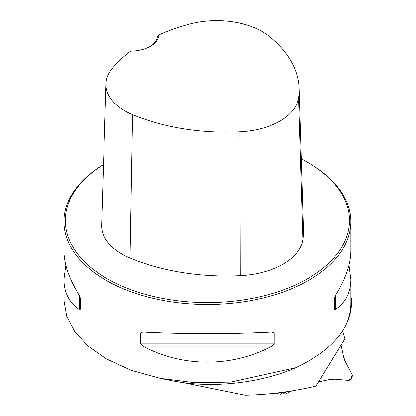 <?xml version="1.0" encoding="UTF-8"?>
<svg xmlns="http://www.w3.org/2000/svg" width="416" height="416" viewBox="0 0 416 416"><rect width="100%" height="100%" fill="white"/><g stroke="black" fill="none" stroke-linecap="round" stroke-linejoin="round"><path stroke-width="0.62" d="M329.571 379.517L318.588 381.857L329.571 379.517L334.708 379.158L348.447 380.385L351.473 378.253L352.071 374.462L345.363 361.728L343.564 356.637L341.089 345.176L343.564 356.637A36.436 21.034 120 0 0 345.363 361.728L352.071 374.462A3.645 2.106 -60 0 1 351.473 378.253A3.645 2.106 -60 0 1 348.447 380.385L334.708 379.158A36.436 21.034 120 0 0 329.571 379.517M291.985 390.837L285.943 393.718A3.645 2.106 -60 0 1 284.216 393.692A3.645 2.106 -60 0 1 283.587 392.111L287.175 393.13L291.985 390.837M160.176 378.347L174.569 381.217C213.252 388.554 261.331 382.918 295.485 367.775L230.734 382.08L195.088 382.715L160.181 378.316L131.128 370.261L105.986 358.644L88.14 346.102L74.844 331.807L66.69 316.316L63.929 300.248L63.934 279.412L65.822 265.138M342.675 330.892A186.514 107.682 120 0 0 344.937 338.77L315.994 386.095A678.798 391.908 -60 0 1 245.118 395.2L182.114 382.418M275.376 393.151L280.722 394.233L282.287 392.288M351.255 298.064A144.518 83.434 0 0 0 350.901 296.145A144.518 83.434 0 0 0 350.854 295.927L351.255 298.064C352.342 308.896 349.606 319.644 343.049 330.309C333.622 344.89 317.767 357.38 295.485 367.775M103.496 164.518A143.458 82.826 0 0 0 63.934 221.629A143.458 82.826 0 0 0 105.955 280.197A143.458 82.826 0 0 0 262.293 298.152A143.458 82.826 0 0 0 350.854 221.629A143.458 82.826 0 0 0 308.838 163.062L307.871 162.505A142.095 82.035 0 0 0 301.241 158.917M63.934 221.629L63.934 250.858C64.033 264.014 69.144 278.85 79.279 295.36L80.418 298.246L80.418 309.114L79.279 309.447C69.144 302.489 64.033 292.479 63.934 279.412M348.967 265.138L350.854 279.412C350.761 292.479 345.644 302.489 335.509 309.447L334.376 309.114L334.376 298.246L335.509 295.36C345.644 278.85 350.761 264.014 350.854 250.858L350.854 221.629M271.944 332.062L274.16 333.013L274.16 343.881L271.944 346.148C232.045 367.453 182.744 367.453 142.844 346.148L140.634 343.881L140.634 333.013L142.844 332.062C182.744 334.214 232.045 334.214 271.944 332.062L272.293 332.051M142.496 332.051L142.844 332.062M158.792 34.944A159.947 92.347 180 0 1 189.519 24.112A64.308 37.128 180 0 1 268.752 36.015A159.947 92.347 180 0 1 299.078 88.499A159.947 92.347 180 0 1 298.522 97.978A64.308 37.128 180 0 1 239.907 131.82A159.947 92.347 180 0 1 132.584 114.634A64.308 37.128 180 0 1 105.976 83.892A64.308 37.128 180 0 1 111.966 68.884A159.947 92.347 180 0 1 130.728 51.147A28.694 16.567 0 0 0 150.394 46.301A28.694 16.567 0 0 0 158.792 34.944L157.378 36.676A27.326 15.777 0 0 1 149.9 46.576M105.976 83.892L101.629 225.15A68.656 39.64 0 0 0 130.036 257.972A164.299 94.858 0 0 0 240.276 275.626A68.656 39.64 0 0 0 302.853 239.496A164.299 94.858 0 0 0 303.425 229.757L299.078 88.499M103.49 164.554A142.095 82.035 0 0 0 106.922 278.522A142.095 82.035 0 0 0 307.871 278.522A142.095 82.035 0 0 0 307.871 162.505M80.418 309.114L80.418 298.246M319.623 380.162L341.754 343.975M350.854 279.412L350.854 303.363A143.458 82.826 180 0 1 343.049 330.309M298.522 97.978L302.853 239.496M132.584 114.634L130.036 257.972M239.907 131.82L240.276 275.626M79.279 309.447L79.279 295.36M335.509 295.36L335.509 309.447M271.944 346.148L142.844 346.148M274.16 343.881L140.634 343.881M274.16 333.013L249.6 333.013M165.188 333.013L140.634 333.013M282.36 392.278L284.216 393.692"/></g></svg>
